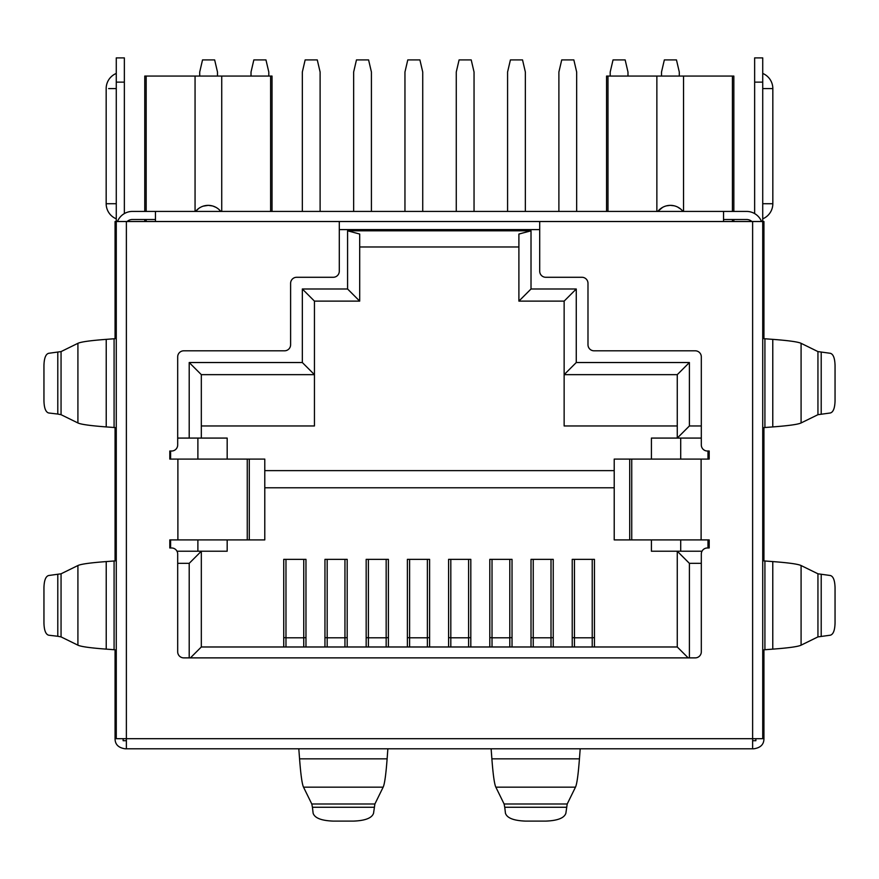 <?xml version="1.0" encoding="UTF-8"?>
<svg xmlns="http://www.w3.org/2000/svg" width="879" height="879" viewBox="0 0 879 879"><rect width="100%" height="100%" fill="white"/><g stroke="black" fill="none" stroke-linecap="round" stroke-linejoin="round"><path stroke-width="1.32" d="M115.061 338.679L115.061 221.519L116.27 221.519L116.27 57.893L124.357 57.893L124.357 213.586M763.939 649.812L763.939 738.69C763.928 744.425 760.566 747.798 753.841 748.787L752.622 748.787L752.622 738.69L762.73 738.69L762.73 221.519L763.939 221.519L763.939 338.679M123.137 738.69L123.137 740.711L126.378 740.711M752.622 740.711L755.863 740.711L755.863 738.69M701.112 539.904L701.112 459.091L614.212 459.091L614.212 539.904L709.188 539.904L709.188 547.98L707.375 547.98A6.065 6.065 0 0 0 701.31 554.045L701.31 651.822A6.065 6.065 0 0 1 695.256 657.877L183.744 657.877A6.065 6.065 0 0 1 177.69 651.822L177.69 554.045A6.065 6.065 0 0 0 171.625 547.98L169.812 547.98L169.812 539.904L264.788 539.904L264.788 459.091L169.812 459.091L169.812 451.015L171.625 451.015A6.065 6.065 0 0 0 177.69 444.95L177.69 356.874A6.065 6.065 0 0 1 183.744 350.809L284.554 350.809A6.065 6.065 0 0 0 290.608 344.755L290.608 283.346A6.065 6.065 0 0 1 296.673 277.281L333.24 277.281A6.065 6.065 0 0 0 339.294 271.215L339.294 221.519L116.27 221.519L116.27 738.69L126.378 738.69L126.378 748.787L125.159 748.787C118.434 747.798 115.072 744.425 115.061 738.69L115.061 649.812M177.888 539.904L177.888 459.091M754.643 213.586L754.643 57.893L762.73 57.893L762.73 221.519L539.706 221.519L539.706 271.215A6.065 6.065 0 0 0 545.76 277.281L581.92 277.281A6.065 6.065 0 0 1 587.985 283.346L587.985 344.755A6.065 6.065 0 0 0 594.039 350.809L695.256 350.809A6.065 6.065 0 0 1 701.31 356.874L701.31 444.95A6.065 6.065 0 0 0 707.375 451.015L709.188 451.015L709.188 459.091L701.112 459.091M539.706 221.519L339.294 221.519M155.462 221.519L155.462 211.421L723.538 211.421L723.538 221.519M752.622 748.787L126.378 748.787M115.061 560.901L115.061 427.59M762.73 88.57L762.73 203.719L772.828 203.73L772.828 88.592L762.73 88.57M751.908 221.519A8.076 8.076 0 0 0 746.568 219.508L723.538 219.508M761.544 221.519A16.163 16.163 0 0 0 746.568 211.421L716.671 211.421M762.73 430.073L764.005 427.579L772.773 426.919L772.773 339.36L764.917 338.767L764.917 427.502M762.73 336.207L764.005 338.69L764.917 338.767M817.942 414.69L817.942 351.589L830.358 353.303C833.281 354.149 834.841 358.182 835.05 365.411L835.05 400.868C834.841 408.087 833.281 412.13 830.358 412.976L817.942 414.69L801.088 422.953C798.055 424.403 788.617 425.722 772.773 426.919M817.942 351.589L801.088 343.315C798.055 341.876 788.617 340.558 772.773 339.36M762.73 652.295L764.005 649.801L772.773 649.131L772.773 561.582L764.917 560.989L764.917 649.724M762.73 558.418L764.005 560.912L764.917 560.989M817.942 636.901L817.942 573.8L830.358 575.514C833.281 576.36 834.841 580.404 835.05 587.633L835.05 623.079C834.841 630.309 833.281 634.352 830.358 635.198L817.942 636.901L801.088 645.175C798.055 646.625 788.617 647.944 772.773 649.131M817.942 573.8L801.088 565.538C798.055 564.087 788.617 562.769 772.773 561.582M763.939 560.901L763.939 427.59M566.57 807.263L504.744 807.263L505.458 813.284C507.084 818.074 513.808 820.678 525.642 821.107L545.683 821.107C557.506 820.678 564.241 818.074 565.867 813.284L567.208 803.999L575.481 787.155C576.921 784.123 578.239 774.685 579.437 758.841L580.195 748.787M504.744 807.263L504.106 803.999L495.844 787.155C494.394 784.123 493.075 774.685 491.877 758.841L491.13 748.787M374.256 807.263L312.43 807.263L313.133 813.284C314.759 818.074 321.494 820.678 333.317 821.107L353.358 821.107C365.192 820.678 371.916 818.074 373.542 813.284L374.893 803.999L383.156 787.155C384.606 784.123 385.925 774.685 387.123 758.841L387.87 748.787M312.43 807.263L311.792 803.999L303.519 787.155C302.079 784.123 300.761 774.685 299.563 758.841L298.805 748.787M155.462 219.508L132.432 219.508A8.076 8.076 0 0 0 127.092 221.519M162.329 211.421L132.432 211.421A16.163 16.163 0 0 0 117.456 221.519M116.27 336.207L114.995 338.69L106.227 339.36C90.383 340.558 80.945 341.876 77.912 343.315L61.058 351.589L48.642 353.303C45.719 354.149 44.159 358.182 43.95 365.411L43.95 400.868C44.159 408.087 45.719 412.13 48.642 412.976L57.794 414.053L57.794 352.226M116.27 430.073L114.995 427.579L114.083 427.502L114.083 338.767M106.227 339.36L106.227 426.919L114.083 427.502M106.227 426.919C90.383 425.722 80.945 424.403 77.912 422.953L61.058 414.69L57.794 414.053M116.27 558.418L114.995 560.912L106.227 561.582C90.383 562.769 80.945 564.087 77.912 565.538L61.058 573.8L48.642 575.514C45.719 576.36 44.159 580.404 43.95 587.633L43.95 623.079C44.159 630.309 45.719 634.352 48.642 635.198L57.794 636.275L57.794 574.437M116.27 652.295L114.995 649.801L114.083 649.724L114.083 560.989M106.227 561.582L106.227 649.131L114.083 649.724M106.227 649.131C90.383 647.944 80.945 646.625 77.912 645.175L61.058 636.901L57.794 636.275M353.644 211.421L353.644 72.034L356.467 59.915L368.587 59.915L371.421 72.034L371.421 211.421M680.709 551.221L680.709 539.904M680.709 459.091L680.709 438.083M197.885 551.221L197.885 539.904M197.885 459.091L197.885 438.083M283.741 637.682L285.972 637.682M303.749 637.682L305.969 637.682M324.955 637.682L327.175 637.682M344.953 637.682L347.183 637.682M366.169 637.682L368.389 637.682M386.167 637.682L388.386 637.682M407.384 637.682L409.603 637.682M427.381 637.682L429.6 637.682M448.587 637.682L450.817 637.682M468.595 637.682L470.814 637.682M489.801 637.682L492.02 637.682M509.798 637.682L512.028 637.682M531.015 637.682L533.234 637.682M551.012 637.682L553.232 637.682M572.229 637.682L574.448 637.682M592.226 637.682L594.446 637.682M170.614 451.015L170.614 459.091M170.614 539.904L170.614 547.98M707.98 547.98L707.98 539.904M707.98 459.091L707.98 451.015M201.324 425.963L314.451 425.963L314.451 374.652L201.324 374.652L201.324 438.083L227.178 438.083L227.178 459.091M314.451 301.123L314.451 374.652L302.332 362.533L302.332 288.993L347.579 288.993L347.579 230.814L359.698 234.045L359.698 301.123L314.451 301.123L302.332 288.993M359.698 301.123L347.579 288.993M518.896 246.977L359.698 246.977M701.31 438.083L677.269 438.083L677.269 374.652L564.142 374.652L564.142 301.123L518.896 301.123L518.896 234.045L531.015 230.814L347.579 230.814M564.142 301.123L576.261 288.993L576.261 362.533L564.142 374.652L564.142 425.963L677.269 425.963M677.269 374.652L689.4 362.533L689.4 425.963L677.269 438.083L651.416 438.083L651.416 459.091M264.788 470.628L614.212 470.628M201.324 438.083L177.69 438.083M688.18 657.877L677.269 646.977L201.324 646.977L201.324 551.221L189.205 563.34L177.69 563.34M227.178 539.904L227.178 551.221L176.987 551.221M201.324 646.977L190.413 657.877M189.205 657.877L189.205 563.34M677.269 646.977L677.269 551.221L689.4 563.34L689.4 657.877M701.31 563.34L689.4 563.34M702.013 551.221L651.416 551.221L651.416 539.904M689.4 425.963L701.31 425.963M576.261 362.533L689.4 362.533M518.896 301.123L531.015 288.993L576.261 288.993M531.015 230.814L531.015 288.993M339.294 229.606L539.706 229.606M189.205 438.083L189.205 362.533L302.332 362.533M189.205 362.533L201.324 374.652M283.741 646.977L283.741 559.352L305.969 559.352L305.969 646.977M594.446 646.977L594.446 559.352L572.229 559.352L572.229 646.977M553.232 646.977L553.232 559.352L531.015 559.352L531.015 646.977M512.028 646.977L512.028 559.352L489.801 559.352L489.801 646.977M470.814 646.977L470.814 559.352L448.587 559.352L448.587 646.977M429.6 646.977L429.6 559.352L407.384 559.352L407.384 646.977M388.386 646.977L388.386 559.352L366.169 559.352L366.169 646.977M347.183 646.977L347.183 559.352L324.955 559.352L324.955 646.977M614.212 487.779L264.788 487.779M574.448 559.352L574.448 646.977M592.226 646.977L592.226 559.352M533.234 559.352L533.234 646.977M551.012 646.977L551.012 559.352M492.02 559.352L492.02 646.977M509.798 646.977L509.798 559.352M450.817 559.352L450.817 646.977M468.595 646.977L468.595 559.352M409.603 559.352L409.603 646.977M427.381 646.977L427.381 559.352M368.389 559.352L368.389 646.977M386.167 646.977L386.167 559.352M327.175 559.352L327.175 646.977M344.953 646.977L344.953 559.352M285.972 559.352L285.972 646.977M303.749 646.977L303.749 559.352M217.487 76.066L217.487 72.034L214.652 59.915L202.533 59.915L199.709 72.034L199.709 76.066M251.02 76.066L251.02 72.034L253.844 59.915L265.963 59.915L268.798 72.034L268.798 76.066M302.332 211.421L302.332 72.034L305.156 59.915L317.275 59.915L320.11 72.034L320.11 211.421M404.955 211.421L404.955 72.034L407.779 59.915L419.909 59.915L422.733 72.034L422.733 211.421M456.267 211.421L456.267 72.034L459.091 59.915L471.221 59.915L474.045 72.034L474.045 211.421M507.579 211.421L507.579 72.034L510.413 59.915L522.533 59.915L525.356 72.034L525.356 211.421M558.89 211.421L558.89 72.034L561.725 59.915L573.844 59.915L576.668 72.034L576.668 211.421M610.202 76.066L610.202 72.034L613.037 59.915L625.156 59.915L627.98 72.034L627.98 76.066M661.513 76.066L661.513 72.034L664.348 59.915L676.467 59.915L679.291 72.034L679.291 76.066M607.982 211.421L607.982 76.066L606.565 76.066L606.565 211.421M683.543 211.421L683.543 76.066L607.982 76.066M656.866 76.066L656.866 211.421M662.524 207.411L657.789 211.421A16.163 16.163 0 0 1 683.027 211.421M670.49 205.367L674.039 205.774M677.709 207.103L680.895 209.235M670.073 205.367L666.414 205.862M733.844 211.421L733.844 76.066L684.137 76.066M732.427 76.066L732.427 211.421M732.427 219.508L732.427 221.519M198.764 208.4L195.577 211.421A16.163 16.163 0 0 1 220.805 211.421L219.069 209.576M216.069 207.411L213.07 206.115M212.608 205.972L208.279 205.345L203.192 206.158M221.728 211.421L221.728 76.066L195.061 76.066L195.061 211.421M272.029 211.421L272.029 76.066L222.321 76.066M270.611 76.066L270.611 211.421M146.167 221.519L146.167 219.508M146.167 211.421L146.167 76.066L144.76 76.066L144.76 211.421M195.061 76.066L146.167 76.066M249.284 459.091L249.284 539.904M247.263 539.904L247.263 459.091M126.378 221.519L126.378 738.69L752.622 738.69L752.622 221.519M629.716 539.904L629.716 459.091M631.737 459.091L631.737 539.904M762.73 82.132L754.643 82.132M768.466 203.73L762.73 203.719M821.206 352.226L821.206 414.053M801.088 343.315L801.088 422.953M821.206 574.437L821.206 636.275M801.088 565.538L801.088 645.175M491.877 758.841L579.437 758.841M575.481 787.155L495.844 787.155M504.106 803.999L567.208 803.999M299.563 758.841L387.123 758.841M383.156 787.155L303.519 787.155M311.792 803.999L374.893 803.999M124.357 82.132L116.27 82.132M61.058 351.589L61.058 414.69M77.912 422.953L77.912 343.315M116.27 88.57L108.633 88.592M116.27 73.44A16.36 16.36 0 0 0 106.172 88.592L106.172 203.73L116.27 203.719M61.058 573.8L61.058 636.901M77.912 645.175L77.912 565.538M574.448 637.802L592.226 637.802M533.234 637.802L551.012 637.802M492.02 637.802L509.798 637.802M450.817 637.802L468.595 637.802M409.603 637.802L427.381 637.802M368.389 637.802L386.167 637.802M327.175 637.802L344.953 637.802M285.972 637.802L303.749 637.802M762.73 218.827A16.36 16.36 0 0 0 772.828 203.73M772.828 88.592A16.36 16.36 0 0 0 762.73 73.44M106.172 203.73A16.36 16.36 0 0 0 116.27 218.827M733.844 219.508L733.844 221.519M144.76 219.508L144.76 221.519"/></g></svg>
